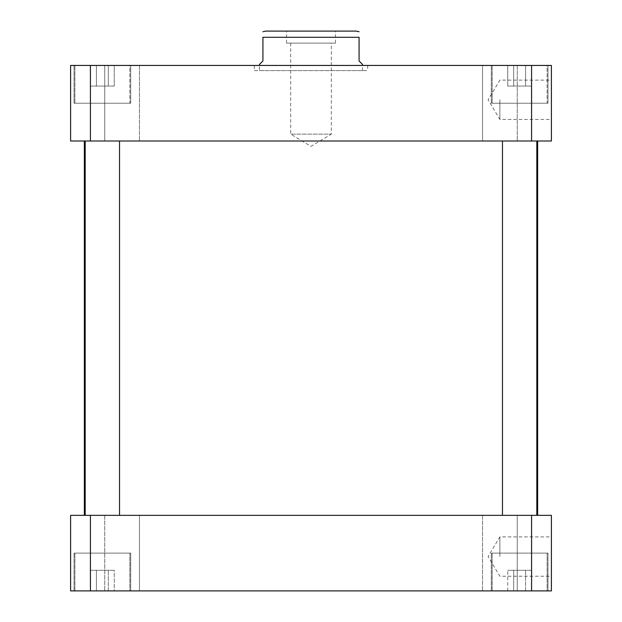 <?xml version="1.0" encoding="UTF-8"?>
<svg xmlns="http://www.w3.org/2000/svg" width="622" height="622" viewBox="0 0 622 622"><rect width="100%" height="100%" fill="white"/><g stroke="black" fill="none" stroke-linecap="round" stroke-linejoin="round"><path stroke-width="0.47" stroke-dasharray="3.11 2.33" d="M499.886 556.558L499.886 536.903L499.886 556.558M551.403 556.558L551.403 576.213L499.886 576.213L488.083 556.558L499.886 536.903L551.403 536.903L551.403 556.558M499.886 99.784L499.886 119.44L499.886 99.784M551.403 99.784L551.403 119.44L499.886 119.44L488.083 99.784L499.886 80.137L551.403 80.137L551.403 99.784M290.676 43.12L290.676 134.134L311 146.341L331.324 134.134L290.676 134.134L331.324 134.134L331.324 43.12L290.676 43.12L331.324 43.12M335.468 43.12L286.532 43.12L335.468 43.12L335.468 31.1L286.532 31.1L335.468 31.1M259.483 64.416L262.919 60.979L262.919 37.281L359.081 37.281L359.081 60.979L362.517 64.416M356.336 31.1L265.664 31.1M254.336 70.597L367.664 70.597L254.336 70.597L254.336 65.442L367.664 65.442L254.336 65.442M259.483 70.597L362.517 70.597L259.483 70.597L259.483 65.442M119.533 515.343L85.191 515.343L119.533 515.343L85.191 515.343L119.533 515.343L119.533 141L85.191 141L119.533 141M536.809 515.343L502.467 515.343L536.809 515.343L502.467 515.343L536.809 515.343L536.809 141L502.467 141L536.809 141M482.532 141L517.24 141L482.532 141L517.24 141L482.532 141L482.532 65.442L517.24 65.442L517.24 141L517.24 65.442L482.532 65.442L517.24 65.442L482.532 65.442L482.532 141M104.76 141L139.468 141L104.76 141L139.468 141L104.76 141L104.76 65.442L139.468 65.442L139.468 141L139.468 65.442L104.76 65.442L139.468 65.442L104.76 65.442L104.76 141M114.261 86.046L90.462 86.046L114.261 86.046L90.462 86.046L114.261 86.046L114.261 65.442L108.314 65.442L108.314 86.046L108.314 65.442L96.418 65.442L96.418 86.046L96.418 65.442L90.462 65.442L90.462 86.046L90.462 65.442L114.261 65.442L108.314 65.442L108.314 86.046L108.314 65.442L96.418 65.442L96.418 86.046L96.418 65.442L90.462 65.442L114.261 65.442L114.261 86.046M531.538 86.046L507.739 86.046L531.538 86.046L507.739 86.046L531.538 86.046L531.538 65.442L525.582 65.442L525.582 86.046L525.582 65.442L513.686 65.442L513.686 86.046L513.686 65.442L507.739 65.442L507.739 86.046L507.739 65.442L531.538 65.442L525.582 65.442L525.582 86.046L525.582 65.442L513.686 65.442L513.686 86.046L513.686 65.442L507.739 65.442L531.538 65.442L531.538 86.046M129.835 103.221L74.889 103.221L129.835 103.221L129.835 65.442L74.889 65.442L129.835 65.442L74.889 65.442L129.835 65.442L129.835 103.221L74.889 103.221L129.835 103.221M130.698 103.221L74.026 103.221L130.698 103.221L130.698 65.442L74.026 65.442L130.698 65.442L74.026 65.442L130.698 65.442L130.698 103.221L74.026 103.221L130.698 103.221M547.111 103.221L492.165 103.221L547.111 103.221L547.111 65.442L492.165 65.442L547.111 65.442L492.165 65.442L547.111 65.442L547.111 103.221L492.165 103.221L547.111 103.221M547.974 103.221L491.302 103.221L547.974 103.221L547.974 65.442L491.302 65.442L547.974 65.442L491.302 65.442L547.974 65.442L547.974 103.221L491.302 103.221L547.974 103.221M551.403 65.442L70.597 65.442L70.597 141L551.403 141L551.403 65.442M84.335 141L537.665 141L84.335 141M531.577 141L531.577 65.442M90.423 141L90.423 65.442M482.532 515.343L517.24 515.343L517.24 590.9L482.532 590.9L517.24 590.9L482.532 590.9L517.24 590.9L517.24 515.343L482.532 515.343L517.24 515.343L482.532 515.343L482.532 590.9L482.532 515.343M104.76 515.343L139.468 515.343L139.468 590.9L104.76 590.9L139.468 590.9L104.76 590.9L139.468 590.9L139.468 515.343L104.76 515.343L139.468 515.343L104.76 515.343L104.76 590.9L104.76 515.343M114.261 570.296L90.462 570.296L114.261 570.296L90.462 570.296L114.261 570.296L114.261 590.9L108.314 590.9L114.261 590.9L114.261 570.296M108.314 590.9L108.314 570.296L108.314 590.9L96.418 590.9L114.261 590.9L108.314 590.9L108.314 570.296L108.314 590.9L96.418 590.9L96.418 570.296L96.418 590.9L90.462 590.9L108.314 590.9M90.462 590.9L90.462 570.296L90.462 590.9L96.418 590.9L96.418 570.296L96.418 590.9L90.462 590.9M531.538 570.296L507.739 570.296L531.538 570.296L507.739 570.296L531.538 570.296L531.538 590.9L525.582 590.9L531.538 590.9L531.538 570.296M525.582 590.9L525.582 570.296L525.582 590.9L513.686 590.9L531.538 590.9L525.582 590.9L525.582 570.296L525.582 590.9L513.686 590.9L513.686 570.296L513.686 590.9L507.739 590.9L525.582 590.9M507.739 590.9L507.739 570.296L507.739 590.9L513.686 590.9L513.686 570.296L513.686 590.9L507.739 590.9M129.835 553.121L74.889 553.121L129.835 553.121L74.889 553.121L129.835 553.121L129.835 590.9L74.889 590.9L129.835 590.9L129.835 553.121M130.698 553.121L74.026 553.121L130.698 553.121L74.026 553.121L130.698 553.121L130.698 590.9L74.026 590.9L130.698 590.9L130.698 553.121M547.111 553.121L492.165 553.121L547.111 553.121L492.165 553.121L547.111 553.121L547.111 590.9L492.165 590.9L547.111 590.9L547.111 553.121M547.974 553.121L491.302 553.121L547.974 553.121L491.302 553.121L547.974 553.121L547.974 590.9L491.302 590.9L547.974 590.9L547.974 553.121M547.111 590.9L492.165 590.9L547.111 590.9M547.974 590.9L491.302 590.9L547.974 590.9M129.835 590.9L74.889 590.9L129.835 590.9M130.698 590.9L74.026 590.9L130.698 590.9M90.423 590.9L70.597 590.9L70.597 515.343L551.403 515.343L551.403 590.9L90.423 590.9L90.423 515.343M84.335 515.343L537.665 515.343L84.335 515.343M531.577 515.343L531.577 590.9M286.532 43.12L286.532 31.1M367.664 65.442L367.664 70.597M362.517 70.597L362.517 65.442M85.191 515.343L85.191 141M502.467 515.343L502.467 141M74.889 103.221L74.889 65.442L74.889 103.221M74.026 103.221L74.026 65.442L74.026 103.221M492.165 103.221L492.165 65.442L492.165 103.221M491.302 103.221L491.302 65.442L491.302 103.221M74.889 590.9L74.889 553.121L74.889 590.9M74.026 590.9L74.026 553.121L74.026 590.9M492.165 590.9L492.165 553.121L492.165 590.9M491.302 590.9L491.302 553.121L491.302 590.9"/><path stroke-width="0.93" d="M551.403 576.213L551.403 536.903M551.403 119.44L551.403 80.137M362.517 65.442L362.517 64.416L359.081 60.979L359.081 37.281C359.081 29.148 359.081 29.148 359.081 37.281C359.081 29.148 359.081 29.148 359.081 37.281L262.919 37.281L262.919 60.979L259.483 64.416L259.483 65.442M262.919 37.281C262.919 29.148 262.919 29.148 262.919 37.281C262.919 29.148 262.919 29.148 262.919 37.281M262.919 31.745L265.664 31.1L356.336 31.1L359.081 31.745M119.533 515.343L119.533 141M536.809 515.343L536.809 141M70.597 65.442L551.403 65.442L551.403 141L70.597 141L70.597 65.442M90.423 141L90.423 65.442M531.577 141L531.577 65.442M70.597 590.9L551.403 590.9L551.403 515.343L70.597 515.343L70.597 590.9M90.423 515.343L90.423 590.9M531.577 515.343L531.577 590.9M84.335 515.343L84.335 141M85.191 515.343L85.191 141M502.467 515.343L502.467 141M537.665 515.343L537.665 141"/></g></svg>
